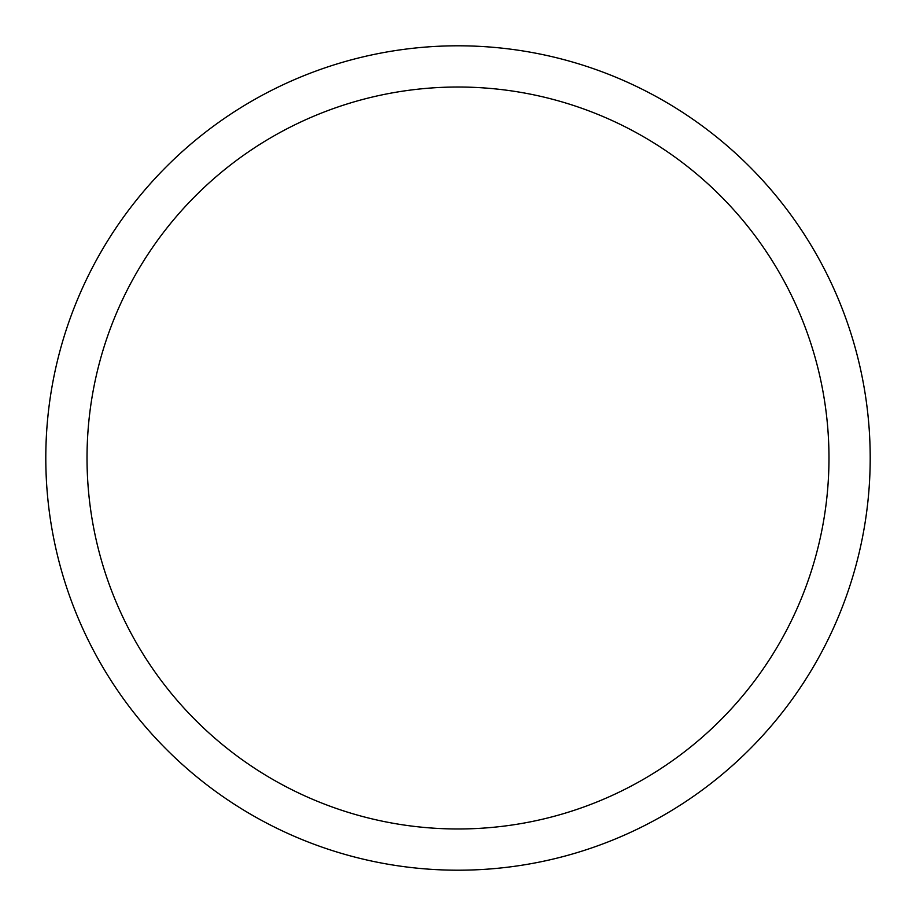 <?xml version="1.0" encoding="UTF-8"?>
<svg xmlns="http://www.w3.org/2000/svg" width="916" height="916" viewBox="0 0 916 916"><rect width="100%" height="100%" fill="white"/><g stroke="black" fill="none" stroke-linecap="round" stroke-linejoin="round"><path stroke-width="1.37" d="M458 45.8A412.2 412.2 0 0 1 814.977 664.1A412.2 412.2 0 0 1 101.023 664.1A412.2 412.2 0 0 1 458 45.8M458 87.02A370.98 370.98 0 0 1 779.276 643.49A370.98 370.98 0 0 1 136.724 643.49A370.98 370.98 0 0 1 458 87.02"/></g></svg>
